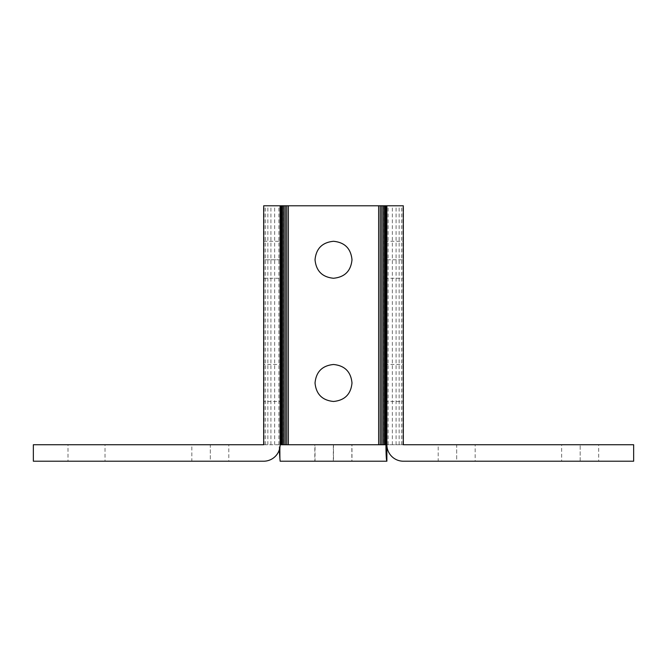 <?xml version="1.0" encoding="UTF-8"?>
<svg xmlns="http://www.w3.org/2000/svg" width="667" height="667" viewBox="0 0 667 667"><rect width="100%" height="100%" fill="white"/><g stroke="black" fill="none" stroke-linecap="round" stroke-linejoin="round"><path stroke-width="0.5" stroke-dasharray="3.33 2.5" d="M105.019 461.214L86.502 461.214L105.019 461.214L105.019 444.739L86.502 444.739L105.019 444.739M67.992 461.214L86.502 461.214L67.992 461.214L67.992 444.739L86.502 444.739L67.992 444.739M351.851 461.214L333.342 461.214L351.851 461.214L351.851 444.739L333.342 444.739L351.851 444.739M314.824 461.214L333.342 461.214L314.824 461.214L314.824 444.739L333.342 444.739L314.824 444.739M598.683 461.214L580.173 461.214L598.683 461.214L598.683 444.739L580.173 444.739L598.683 444.739M561.656 461.214L580.173 461.214L561.656 461.214L561.656 444.739L580.173 444.739L561.656 444.739M386.877 241.287L386.877 259.771L386.877 241.287L403.302 241.287L403.302 259.771L403.302 241.287M263.698 278.256L263.698 241.287L263.698 259.771L280.123 259.771L280.123 241.287L280.123 278.256L280.123 259.771L263.698 259.771L263.698 278.256L280.123 278.256M263.698 241.287L280.123 241.287M386.877 278.256L386.877 259.771L386.877 278.256L403.302 278.256L403.302 259.771L403.302 278.256M386.877 364.499L386.877 382.983L386.877 364.499L403.302 364.499L403.302 382.983L403.302 364.499M280.123 382.983L280.123 364.499L280.123 382.983M263.698 364.499L263.698 382.983L263.698 364.499L280.123 364.499M386.877 401.467L386.877 382.983L386.877 401.467L403.302 401.467L403.302 382.983L403.302 401.467M263.698 401.467L263.698 382.983L263.698 401.467L280.123 401.467M264.174 444.739L264.174 205.786L263.698 205.786L263.698 444.739L280.04 444.739L33.35 444.739L33.35 461.214L263.698 461.214A16.483 16.483 0 0 0 280.123 444.739L386.877 444.739A16.483 16.483 0 0 0 403.302 461.214L633.65 461.214L633.65 444.739L386.877 444.739L386.877 205.786M438.202 444.739L456.678 444.739L456.678 461.214L438.202 461.214L475.154 461.214L456.678 461.214L456.678 444.739L438.202 444.739L438.202 461.214M475.154 444.739L456.678 444.739L475.154 444.739L475.154 461.214M280.123 205.786L280.123 444.739L402.826 444.739L402.826 205.786L403.302 205.786L403.302 444.739L402.826 444.739M264.174 205.786L402.826 205.786M265.574 444.739L265.574 205.786M267.851 444.739L267.851 205.786M270.919 444.739L270.919 205.786M274.646 444.739L274.646 205.786M278.906 444.739L278.906 205.786M279.248 450.033L279.198 444.739L283.525 444.739L283.525 205.786M283.525 444.739L288.336 444.739L288.336 205.786M383.475 205.786L383.475 444.739L378.664 444.739L378.664 205.786M388.094 444.739L388.094 205.786M383.475 444.739L386.877 444.739L386.877 461.214L280.123 461.214L280.123 444.739L280.123 461.214M392.354 444.739L392.354 205.786M396.081 444.739L396.081 205.786M399.149 444.739L399.149 205.786M401.426 444.739L401.426 205.786M315.024 444.739L333.5 444.739L333.5 461.214L315.024 461.214L351.976 461.214L333.5 461.214L333.5 444.739L315.024 444.739L315.024 461.214M351.976 444.739L333.5 444.739L351.976 444.739L351.976 461.214M191.846 444.739L210.322 444.739L210.322 461.214L191.846 461.214L228.798 461.214L210.322 461.214L210.322 444.739L191.846 444.739L191.846 461.214M228.798 444.739L210.322 444.739L228.798 444.739L228.798 461.214M333.342 461.214L333.342 444.739L333.342 461.214M580.173 461.214L580.173 444.739L580.173 461.214M386.877 259.771L403.302 259.771L386.877 259.771"/><path stroke-width="1" d="M315.032 382.983C316.116 371.769 322.278 365.608 333.517 364.499C322.294 365.583 316.133 371.744 315.032 382.983C316.116 394.197 322.278 400.358 333.517 401.467C322.294 400.383 316.133 394.222 315.032 382.983M351.993 382.983C350.917 394.197 344.756 400.358 333.517 401.467C344.731 400.383 350.892 394.222 351.993 382.983C350.917 371.769 344.756 365.608 333.517 364.499C344.731 365.583 350.892 371.744 351.993 382.983M315.032 259.771C316.116 248.558 322.278 242.396 333.517 241.287C322.294 242.371 316.133 248.533 315.032 259.771C316.116 270.985 322.278 277.147 333.517 278.256C322.294 277.172 316.133 271.01 315.032 259.771M351.993 259.771C350.917 270.985 344.756 277.147 333.517 278.256C344.731 277.172 350.892 271.01 351.993 259.771C350.917 248.558 344.756 242.396 333.517 241.287C344.731 242.371 350.892 248.533 351.993 259.771M279.248 450.033L280.123 461.214L386.877 461.214L386.877 205.786L403.302 205.786L403.302 444.739L633.65 444.739L633.65 461.214L403.302 461.214A16.483 16.483 0 0 1 386.877 444.739L378.664 444.739L378.664 205.786L263.698 205.786L263.698 444.739L33.35 444.739L33.35 461.214L263.698 461.214A16.483 16.483 0 0 0 280.123 444.739L280.123 205.786M288.336 205.786L288.336 444.739L280.123 444.739L385.951 444.739C386.01 454.702 386.318 460.197 386.877 461.214L280.123 461.214M283.775 444.739L283.775 205.786M285.193 444.739L285.193 205.786M282.525 444.739L282.525 205.786M281.507 444.739L281.507 205.786M280.749 444.739L280.749 205.786M280.282 444.739L280.282 205.786M386.877 205.786L378.664 205.786M386.718 444.739L386.718 205.786M386.251 444.739L386.251 205.786M385.493 444.739L385.493 205.786M384.475 444.739L384.475 205.786M383.225 444.739L383.225 205.786M381.807 444.739L381.807 205.786M380.265 444.739L380.265 205.786M286.735 444.739L286.735 205.786"/></g></svg>
